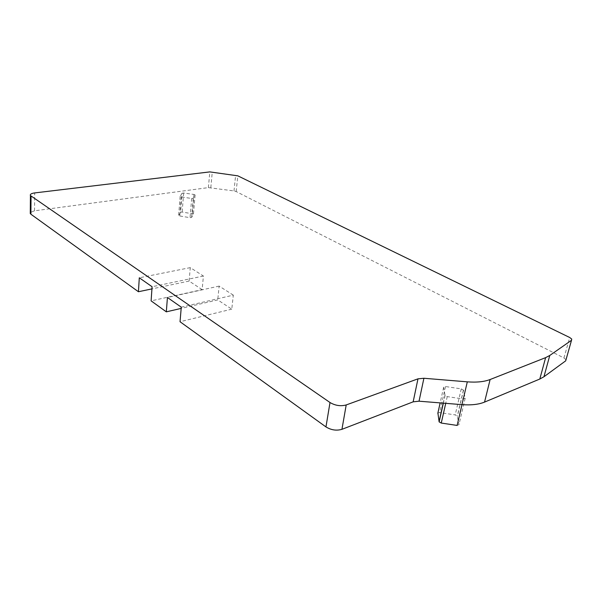 <?xml version="1.0" encoding="UTF-8"?>
<svg xmlns="http://www.w3.org/2000/svg" width="602" height="602" viewBox="0 0 602 602"><rect width="100%" height="100%" fill="white"/><g stroke="black" fill="none" stroke-linecap="round" stroke-linejoin="round"><path stroke-width="0.45" stroke-dasharray="3.01 2.26" d="M566.008 359.74L563.946 357.972L236.157 191.541L233.997 190.932L208.375 187.613L34.517 210.813L30.273 212.506M181.27 307.17L233.313 295.146L231.778 309.157L217.736 299.909L181.164 308.397M202.137 289.645L189.111 281.066L190.277 267.634L203.416 276.032L202.137 289.645L151.11 300.872M189.111 281.066L151.937 288.892M231.778 309.157L180.036 321.731M182.113 193.219L180.156 196.372L181.247 196.974L191.684 198.449L193.265 198.231L195.086 195.056L193.987 194.469L183.693 193.009L182.113 193.219L180.585 212.273L182.15 212.039L193.438 213.943L191.624 217.45L190.051 217.698L178.628 215.772L180.585 212.273M465.188 398.261L463.329 399.006L447.248 396.613L445.081 395.484L443.644 387.252L445.503 386.537L461.26 388.877L463.502 390.201L465.188 398.261L458.957 424.643L457.121 425.433M190.277 267.634L139.303 277.793M203.416 276.032L152.088 286.74M233.313 295.146L219.151 286.093L217.736 299.909M219.151 286.093L167.431 297.486M437.895 412.972L439.663 412.581L455.202 414.906L457.332 416.057L458.957 424.643M34.517 210.813L34.713 192.918M208.375 187.613L209.827 171.901M210.813 187.658L212.28 171.954M563.946 357.972L569.71 337.504M236.157 191.541L237.813 175.837M233.997 190.932L235.63 175.242M463.502 390.201L457.4 416.268M461.26 388.877L455.202 414.906M445.503 386.537L439.663 412.581M443.644 387.252L440.152 402.896M444.998 395.251L443.222 403.137M447.248 396.613L445.728 403.34M463.329 399.006L462.005 404.649M183.693 193.009L182.15 212.039M180.156 196.372L178.628 215.599M181.247 196.974L179.712 216.223M191.684 198.449L190.051 217.698M193.265 198.231L191.624 217.45M195.086 195.056L193.438 214.109M193.987 194.469L192.354 213.492M565.94 359.597L571.734 339.077M463.427 389.998L457.332 416.057M445.081 395.484L443.358 403.152M180.156 196.538L178.628 215.772M195.078 194.905L193.438 213.943"/><path stroke-width="0.9" d="M209.827 171.901L34.713 192.918C31.312 193.415 29.882 194.288 30.424 195.545L330.009 402.52C335.291 405.628 340.694 406.433 346.203 404.95L417.976 378.839L423.906 378.259L467.31 381.841C476.626 382.556 484.226 381.781 490.118 379.523L545.63 357.633L549.776 355.458L571.516 340.273L571.734 339.077L569.71 337.504L237.813 175.837L209.827 171.901M181.164 308.397L166.325 311.844L151.11 300.872L152.088 286.74L139.303 277.793L138.43 291.737L30.883 214.214L31.048 196.154M151.937 288.892L138.43 291.737M30.273 212.506L30.883 214.214M166.325 311.844L167.431 297.486L181.27 307.17L180.036 321.731L325.96 426.916C331.16 430.099 336.488 430.897 341.944 429.324L413.16 401.835L419.037 401.195L461.952 404.642C471.163 405.327 478.695 404.476 484.55 402.098L539.806 379.034L543.945 376.754L565.699 360.839L566.008 359.74M462.005 404.649L457.121 425.433L441.258 423.055L439.136 421.897L437.895 412.972M325.96 426.916L330.009 402.52M341.944 429.324L346.203 404.95M413.16 401.835L417.976 378.839M419.037 401.195L423.906 378.259M461.952 404.642L467.31 381.841M484.55 402.098L490.118 379.523M539.806 379.034L545.63 357.633M543.945 376.754L549.776 355.458M565.699 360.839L571.516 340.273M440.152 402.896L437.82 413.333M443.222 403.137L439.054 421.656M445.728 403.34L441.258 423.055M30.266 213.582L30.424 195.545M443.358 403.152L439.136 421.897"/></g></svg>
